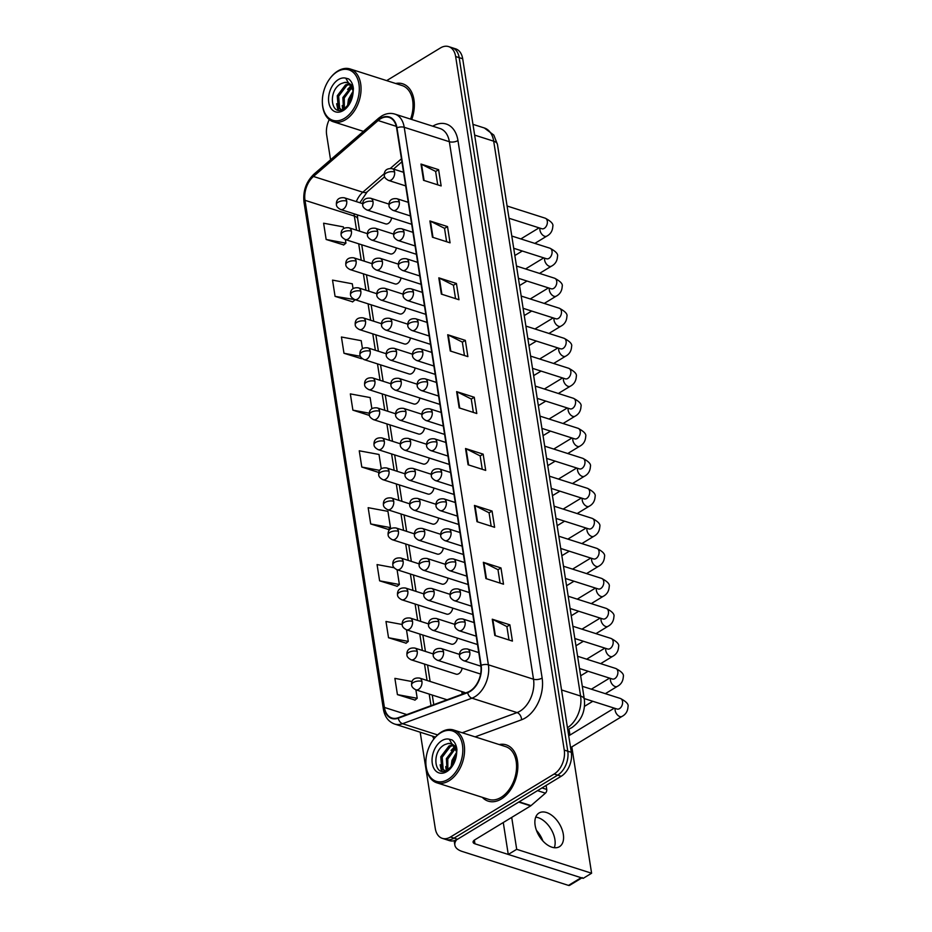 <?xml version="1.0" encoding="UTF-8"?>
<svg xmlns="http://www.w3.org/2000/svg" width="932" height="932" viewBox="0 0 932 932"><rect width="100%" height="100%" fill="white"/><g stroke="black" fill="none" stroke-linecap="round" stroke-linejoin="round"><path stroke-width="1.4" d="M367.348 233.641L349.069 227.804A6.151 4.066 -72.3 0 1 351.411 231.113A6.151 4.066 -72.3 0 1 348.044 239.093A6.151 4.066 -72.3 0 1 345.318 239.536L390.263 253.888A6.151 4.066 -72.3 0 0 392.978 253.446A6.151 4.066 -72.3 0 0 396.333 247.889M372.054 263.663L353.764 257.826A6.151 4.066 -72.3 0 1 356.106 261.135A6.151 4.066 -72.3 0 1 352.739 269.103A6.151 4.066 -72.3 0 1 350.024 269.558L394.958 283.911A6.151 4.066 -72.3 0 0 397.684 283.456A6.151 4.066 -72.3 0 0 401.028 277.911M376.749 293.685L358.471 287.848A6.151 4.066 -72.3 0 1 360.812 291.145A6.151 4.066 -72.3 0 1 357.445 299.125A6.151 4.066 -72.3 0 1 354.719 299.568L399.665 313.921A6.151 4.066 -72.3 0 0 402.379 313.478A6.151 4.066 -72.3 0 0 405.735 307.921M381.456 323.695L363.165 317.859A6.151 4.066 -72.3 0 1 365.507 321.167A6.151 4.066 -72.3 0 1 362.14 329.147A6.151 4.066 -72.3 0 1 359.426 329.59L404.36 343.943A6.151 4.066 -72.3 0 0 407.086 343.5A6.151 4.066 -72.3 0 0 410.43 337.943M386.151 353.717L367.872 347.881A6.151 4.066 -72.3 0 1 370.214 351.189A6.151 4.066 -72.3 0 1 366.847 359.17A6.151 4.066 -72.3 0 1 364.121 359.612L409.066 373.965A6.151 4.066 -72.3 0 0 411.781 373.511A6.151 4.066 -72.3 0 0 415.136 367.965M390.858 383.739L372.567 377.903A6.151 4.066 -72.3 0 1 374.909 381.2A6.151 4.066 -72.3 0 1 371.542 389.18A6.151 4.066 -72.3 0 1 368.827 389.623L413.761 403.975A6.151 4.066 -72.3 0 0 416.488 403.533A6.151 4.066 -72.3 0 0 419.831 397.987M395.552 413.761L377.274 407.913A6.151 4.066 -72.3 0 1 379.615 411.222A6.151 4.066 -72.3 0 1 376.248 419.202A6.151 4.066 -72.3 0 1 373.522 419.645L418.468 433.997A6.151 4.066 -72.3 0 0 421.182 433.555A6.151 4.066 -72.3 0 0 424.538 427.998M400.259 443.772L381.969 437.935A6.151 4.066 -72.3 0 1 384.31 441.244A6.151 4.066 -72.3 0 1 380.943 449.224A6.151 4.066 -72.3 0 1 378.229 449.667L423.163 464.02A6.151 4.066 -72.3 0 0 425.889 463.565A6.151 4.066 -72.3 0 0 429.233 458.02M404.954 473.794L386.675 467.957A6.151 4.066 -72.3 0 1 389.017 471.254A6.151 4.066 -72.3 0 1 385.65 479.234A6.151 4.066 -72.3 0 1 382.924 479.689L427.87 494.03A6.151 4.066 -72.3 0 0 430.584 493.587A6.151 4.066 -72.3 0 0 433.939 488.042M409.661 503.816L391.37 497.968A6.151 4.066 -72.3 0 1 393.712 501.276A6.151 4.066 -72.3 0 1 390.345 509.256A6.151 4.066 -72.3 0 1 387.63 509.699L432.565 524.052A6.151 4.066 -72.3 0 0 435.291 523.609A6.151 4.066 -72.3 0 0 438.634 518.052M414.356 533.826L396.077 527.99A6.151 4.066 -72.3 0 1 398.418 531.298A6.151 4.066 -72.3 0 1 395.052 539.279A6.151 4.066 -72.3 0 1 392.325 539.721L437.271 554.074A6.151 4.066 -72.3 0 0 439.986 553.62A6.151 4.066 -72.3 0 0 443.341 548.074M419.062 563.848L400.772 558.012A6.151 4.066 -72.3 0 1 403.113 561.309A6.151 4.066 -72.3 0 1 399.746 569.289A6.151 4.066 -72.3 0 1 397.032 569.743L441.966 584.084A6.151 4.066 -72.3 0 0 444.692 583.642A6.151 4.066 -72.3 0 0 448.036 578.096M423.757 593.87L405.478 588.022A6.151 4.066 -72.3 0 1 407.82 591.331A6.151 4.066 -72.3 0 1 404.453 599.311A6.151 4.066 -72.3 0 1 401.727 599.754L446.673 614.106A6.151 4.066 -72.3 0 0 449.387 613.664A6.151 4.066 -72.3 0 0 452.742 608.107M428.464 623.881L410.173 618.044A6.151 4.066 -72.3 0 1 412.515 621.353A6.151 4.066 -72.3 0 1 409.148 629.333A6.151 4.066 -72.3 0 1 406.434 629.776L451.368 644.129A6.151 4.066 -72.3 0 0 454.094 643.674A6.151 4.066 -72.3 0 0 457.437 638.129M433.159 653.903L414.88 648.066A6.151 4.066 -72.3 0 1 417.221 651.363A6.151 4.066 -72.3 0 1 413.855 659.343A6.151 4.066 -72.3 0 1 411.128 659.798L456.074 674.139A6.151 4.066 -72.3 0 0 458.789 673.696A6.151 4.066 -72.3 0 0 462.144 668.151M362.653 203.63L344.362 197.794A6.151 4.066 -72.3 0 1 346.704 201.091A6.151 4.066 -72.3 0 1 343.337 209.071A6.151 4.066 -72.3 0 1 340.623 209.514L385.557 223.866A6.151 4.066 -72.3 0 0 388.283 223.424A6.151 4.066 -72.3 0 0 391.626 217.867M465.499 692.989A6.151 4.066 -72.3 0 0 464.52 692.429A6.151 4.066 -72.3 0 0 461.794 692.884M482.322 797.326A29.544 19.502 -72.3 0 0 488.228 801.147A29.544 19.502 -72.3 0 0 501.288 799.015A29.544 19.502 -72.3 0 0 517.691 769.646A29.544 19.502 -72.3 0 0 506.204 744.854A29.544 19.502 -72.3 0 0 499.179 744.552A29.544 19.502 -72.3 0 1 506.204 744.854A29.544 19.502 -72.3 0 1 517.691 769.646A29.544 19.502 -72.3 0 1 501.288 799.015A29.544 19.502 -72.3 0 1 488.228 801.147A29.544 19.502 -72.3 0 1 482.322 797.326M380.419 118.853A19.7 13.001 107.7 0 1 389.122 117.432A19.7 13.001 107.7 0 1 396.624 127.999L480.796 665.518A19.7 13.001 107.7 0 1 467.631 692.208L398.232 717.733A19.7 13.001 107.7 0 1 391.906 718.001A19.7 13.001 107.7 0 1 384.415 707.435L304.997 200.31A19.7 13.001 107.7 0 1 313.467 176.463L378.112 120.543A19.7 13.001 107.7 0 1 380.419 118.853M380.349 118.422A20.189 13.328 -72.3 0 0 377.984 120.158L313.35 176.066A20.189 13.328 -72.3 0 0 304.659 200.508L384.077 707.644A20.189 13.328 -72.3 0 0 398.244 718.199L467.643 692.674A20.189 13.328 -72.3 0 0 481.133 665.308L396.962 127.801A20.189 13.328 -72.3 0 0 380.349 118.422M420.192 732.214L435.267 828.443A18.465 12.186 -72.3 0 0 442.292 838.357L449.341 840.606A18.465 12.186 -72.3 0 0 457.507 839.266L561.204 776.263L557.674 775.133A18.465 12.186 -72.3 0 0 567.774 751.204L459.173 57.633A18.465 12.186 -72.3 0 0 452.137 47.73A18.465 12.186 -72.3 0 1 459.173 57.633L567.774 751.204A18.465 12.186 -72.3 0 1 557.674 775.133L453.989 838.148L557.674 775.133L554.156 774.014A18.465 12.186 -72.3 0 0 564.256 750.074L455.643 56.514A18.465 12.186 -72.3 0 0 448.618 46.6A18.465 12.186 -72.3 0 0 440.452 47.94L386.663 80.618M445.822 839.476A18.465 12.186 -72.3 0 0 453.989 838.148A18.465 12.186 -72.3 0 1 445.822 839.476M494.81 635.461L512.425 641.088L509.886 624.836L492.259 619.209L494.81 635.461M508.988 639.993L506.892 626.572L492.818 619.431A4.928 2.237 171.1 0 0 492.259 619.209M506.903 626.642L509.886 624.836M485.898 578.562L503.513 584.201L500.973 567.938L483.347 562.311L485.898 578.562M500.076 583.094L497.979 569.673L483.906 562.544A4.928 2.237 171.1 0 0 483.347 562.311M497.991 569.755L500.973 567.938M476.986 521.675L494.612 527.302L492.061 511.051L474.446 505.424L476.986 521.675M491.176 526.207L489.067 512.786L475.005 505.645A4.928 2.237 171.1 0 0 474.446 505.424M489.079 512.856L492.061 511.051M468.074 464.777L485.7 470.404L483.149 454.152L465.534 448.525L468.074 464.777M482.263 469.309L480.155 455.888L466.093 448.746A4.928 2.237 171.1 0 0 465.534 448.525M480.166 455.969L483.149 454.152M423.536 180.307L441.151 185.934L438.611 169.682L420.984 164.055L423.536 180.307M437.714 184.839L435.617 171.418L421.544 164.277A4.928 2.237 171.1 0 0 420.984 164.055M435.628 171.5L438.611 169.682M432.436 237.206L450.063 242.833L447.511 226.581L429.897 220.954L432.436 237.206M446.626 241.738L444.517 228.317L430.456 221.175A4.928 2.237 171.1 0 0 429.897 220.954M444.529 228.387L447.511 226.581M441.349 294.104L458.975 299.731L456.424 283.468L438.809 277.841L441.349 294.104M455.538 298.624L453.43 285.204L439.368 278.074A4.928 2.237 171.1 0 0 438.809 277.841M453.441 285.285L456.424 283.468M450.261 350.991L467.876 356.618L465.336 340.366L447.71 334.739L450.261 350.991M464.439 355.523L462.342 342.102L448.269 334.961A4.928 2.237 171.1 0 0 447.71 334.739M462.354 342.172L465.336 340.366M459.173 407.89L476.788 413.517L474.248 397.253L456.622 391.626L459.173 407.89M473.351 412.41L471.254 399.001L457.181 391.859A4.928 2.237 171.1 0 0 456.622 391.626M471.266 399.071L474.248 397.253M411.734 119.482A29.544 19.502 -72.3 0 0 402.682 83.798A29.544 19.502 -72.3 0 0 395.657 83.496A29.544 19.502 -72.3 0 1 402.682 83.798A29.544 19.502 -72.3 0 1 411.734 119.482M329.276 119.576A18.465 12.186 -72.3 0 0 326.654 134.884L330.557 159.791M442.292 838.357A18.465 12.186 -72.3 0 0 450.459 837.018L554.156 774.014M394.12 567.739L377.064 564.582L379.615 580.834L397.207 586.286M402.17 624.475L385.976 621.481L388.528 637.733L406.119 643.185M412.037 681.548L394.888 678.368L397.428 694.62L415.031 700.072M371.868 408.74L370.12 397.568L350.339 393.898L352.89 410.15L369.468 415.451M362.466 348.708L361.208 340.669L341.427 337.011L343.978 353.263L361.569 358.715M353.065 288.664L352.296 283.782L332.526 280.113L335.066 296.364L352.669 301.817M343.663 228.631L343.384 226.884L323.614 223.214L326.153 239.477L343.757 244.93M370.703 523.947L390.485 527.617L387.933 511.353L368.163 507.684L370.703 523.947L388.306 529.399M381.27 468.773L379.021 454.467L359.251 450.797L361.791 467.048L378.788 472.477M361.791 467.048L379.697 470.369M352.89 410.15L369.27 413.191M343.978 353.263L360.404 356.304M335.066 296.364L354.777 299.591M354.847 300.034L352.517 301.945M326.153 239.477L345.935 243.147L345.376 239.547M345.935 243.147L343.605 245.046M390.485 527.617L388.155 529.516M379.615 580.834L399.385 584.504L397.079 569.755M399.385 584.504L397.067 586.403M388.528 637.733L408.298 641.402L406.48 629.787M408.298 641.402L405.968 643.301M397.428 694.62L417.21 698.289L415.882 689.831M417.21 698.289L414.88 700.2M561.204 776.263A18.465 12.186 -72.3 0 0 571.304 752.322L462.691 58.763A18.465 12.186 -72.3 0 0 455.666 48.848L448.618 46.6M536.448 830.377A19.7 11.79 -121.3 0 1 542.878 840.955M554.889 839.476A19.7 11.79 58.7 0 0 535.725 817.131A19.7 11.79 58.7 0 1 554.889 839.476A19.7 11.79 58.7 0 1 554.307 847.712A19.7 11.79 58.7 0 0 554.889 839.476M542.005 787.924L546.735 789.439L546.117 785.431M456.598 839.779A24.628 11.184 171.1 0 0 454.851 845.056A24.628 11.184 171.1 0 0 462.319 851.499L568.497 885.4L581.137 877.711L474.959 843.809A6.151 2.796 -8.9 0 1 473.095 842.202A6.151 2.796 -8.9 0 1 474.772 839.848L530.646 805.889L518.716 802.079M581.824 877.932L569.673 885.318A3.076 1.841 -121.3 0 1 568.497 885.4M581.137 877.711A3.076 1.841 58.7 0 0 582.314 877.641M546.735 789.439A3.076 2.027 107.7 0 1 545.418 793.167L531.007 805.632A3.076 2.027 107.7 0 1 530.646 805.889M410.569 119.11A27.704 18.279 -72.3 0 0 402.123 85.558L350.141 68.956A27.704 18.279 -72.3 0 0 337.897 70.972A27.704 18.279 -72.3 0 0 330.429 77.857L330.056 78.358A26.469 17.475 -72.3 0 0 322.356 102.45A26.469 17.475 -72.3 0 0 344.479 118.364A26.469 17.475 -72.3 0 0 358.948 84.055A26.469 17.475 -72.3 0 0 337.174 71.764A26.469 17.475 -72.3 0 0 330.056 78.358M322.356 102.45L322.379 103.068A27.704 18.279 -72.3 0 0 333.283 121.743A27.704 18.279 -72.3 0 0 345.527 119.739A27.704 18.279 -72.3 0 0 360.905 92.21A27.704 18.279 -72.3 0 0 350.141 68.956M349.442 83.729L347.706 82.657A13.922 9.18 -72.3 0 0 344.502 82.494L341.298 83.565C327.33 90.462 331.093 117.013 343.349 109.067C348.405 105.852 351.644 100.481 353.042 92.944L353.403 88.715C352.913 84.183 351.294 80.898 348.545 78.882L345.737 78.16L352.797 90.299M347.624 105.409L348.452 99.34L352.983 91.371M349.116 103.37L349.85 99.782L352.937 93.549M343.489 108.986L342.86 97.545L351.481 86.501M344.362 108.438L344.257 97.988L351.935 87.468M341.496 109.859L338.246 107.716L337.256 95.763L345.481 84.917L349.465 83.752M341.566 109.836L339.644 108.159L338.654 96.206L346.879 85.371L349.978 84.299M344.502 82.494L347.834 82.703M348.498 82.925L351.434 84.987L353.321 87.969M337.943 110.046L336.638 103.732M342.708 109.394L342.23 105.526M347.578 89.39L351.049 85.756M338.596 110.151L337.57 106.632M343.291 109.091L343.174 108.427M425.877 763.494A26.469 17.475 -72.3 0 0 447.989 779.42A26.469 17.475 -72.3 0 0 462.47 745.111A26.469 17.475 -72.3 0 0 440.696 732.82A26.469 17.475 -72.3 0 0 433.566 739.402A26.469 17.475 -72.3 0 0 425.877 763.494L425.901 764.124A27.704 18.279 -72.3 0 0 436.805 782.798L488.787 799.388A27.704 18.279 -72.3 0 0 501.032 797.384A27.704 18.279 -72.3 0 0 516.41 769.855A27.704 18.279 -72.3 0 0 505.645 746.614L453.651 730.012A27.704 18.279 -72.3 0 0 441.407 732.016A27.704 18.279 -72.3 0 0 433.951 738.913A30.779 20.318 107.7 0 1 432.553 736.152M436.805 782.798A27.704 18.279 -72.3 0 0 449.049 780.783A27.704 18.279 -72.3 0 0 464.427 753.254A27.704 18.279 -72.3 0 0 453.651 730.012M445.018 770.915L441.768 768.76L440.778 756.807L449.003 745.973L452.975 744.808L451.228 743.713A13.922 9.18 -72.3 0 0 448.024 743.538L444.809 744.621C430.84 751.518 434.615 778.069 446.871 770.123C451.927 766.908 455.154 761.537 456.563 754L456.925 749.771C456.435 745.227 454.816 741.954 452.067 739.926L449.259 739.216L456.319 751.355M451.146 766.453L451.973 760.384L456.505 752.427M452.637 764.415L453.371 760.838L456.447 754.605M447.01 770.042L446.37 758.601L454.991 747.557M447.884 769.494L447.768 759.044L455.445 748.513M445.088 770.892L443.166 769.215L442.176 757.262L450.401 746.416L453.488 745.344M448.024 743.538L451.356 743.759M452.008 743.981L454.956 746.043L456.843 749.025M441.465 771.102L440.149 764.788M446.23 770.438L445.741 766.582M451.088 750.446L454.571 746.812M442.118 771.207L441.092 767.688M446.812 770.147L446.684 769.483M563.324 834.361A19.7 11.79 58.7 0 0 553.387 816.607A19.7 11.79 58.7 0 0 538.999 813.019A19.7 11.79 58.7 0 0 535.131 825.356A19.7 11.79 58.7 0 0 545.069 843.111A19.7 11.79 58.7 0 0 559.456 846.687A19.7 11.79 58.7 0 0 563.324 834.361M511.703 817.399L516.701 849.32L591.599 873.237L571.817 746.916M569.965 735.068L569.021 729.08M503.268 822.525L508.266 854.446L583.164 878.363L591.599 873.237M516.701 849.32L508.266 854.446M432.763 126.193A30.779 20.318 107.7 0 1 457.962 140.557L542.133 678.065A6.151 2.796 -8.9 0 1 533.512 679.218L449.341 141.711A24.628 16.252 -72.3 0 0 439.962 128.5L394.853 114.088A24.628 16.252 107.7 0 1 404.22 127.3A6.151 2.796 171.1 0 0 396.962 127.801M542.133 678.065A30.779 20.318 107.7 0 1 525.298 717.966A30.779 20.318 107.7 0 1 521.571 719.772L475.122 736.863M467.643 692.674A6.151 4.112 69.8 0 0 471.942 698.184L517.062 712.584A24.628 16.252 -72.3 0 0 520.044 711.139A24.628 16.252 -72.3 0 0 533.512 679.218L488.391 664.819A24.628 16.252 107.7 0 1 471.942 698.184L402.542 723.71A24.628 16.252 107.7 0 1 394.644 724.048L435.454 737.084M394.853 114.088C390.438 112.76 386.023 113.413 381.619 116.034L378.625 118.213A6.151 3.146 49.1 0 0 377.984 120.158M378.625 118.213L313.991 174.133C306.162 181.693 302.83 191.025 303.995 202.093A6.151 2.796 -8.9 0 1 304.659 200.508M384.077 707.644A6.151 2.796 171.1 0 0 383.402 709.229C384.741 716.859 388.493 721.799 394.644 724.048M398.244 718.199A6.151 4.112 69.8 0 0 402.542 723.71L437.597 734.905M313.991 174.133A6.151 3.146 49.1 0 0 313.35 176.066M481.133 665.308A6.151 2.796 -8.9 0 1 488.391 664.819L404.22 127.3L449.341 141.711A6.151 2.796 -8.9 0 0 457.962 140.557M564.256 750.074L571.304 752.322M455.643 56.514L462.691 58.763M450.459 837.018L457.507 839.266M462.249 732.75L517.062 712.584A6.151 4.112 -110.2 0 1 521.571 719.772M384.415 707.435L406.806 714.588M378.112 120.543L396.286 126.344M313.467 176.463L362.816 192.213A19.7 13.001 -72.3 0 0 356.292 201.603M401.447 158.801L390.345 168.401M384.287 173.643L362.816 192.213A11.079 5.662 -130.9 0 0 367.243 191.794L359.868 202.733M354.113 213.824A19.7 13.001 -72.3 0 0 354.346 216.061L356.56 230.204M304.997 200.31L354.346 216.061A11.079 5.033 -8.9 0 1 357.702 218.962L359.612 231.183M358.692 243.8L361.255 260.214M363.387 273.822L365.961 290.236M368.093 303.844L370.656 320.258M372.788 333.854L375.363 350.269M377.495 363.876L380.058 380.291M382.19 393.898L384.765 410.313M386.897 423.92L389.46 440.323M391.591 453.931L394.166 470.345M396.298 483.953L398.861 500.368M400.993 513.975L403.568 530.378M405.7 543.985L408.263 560.4M410.395 574.007L412.969 590.422M415.101 604.029L417.664 620.432M419.796 634.04L422.371 650.454M424.503 664.062L427.066 680.477M429.198 694.084L431.015 705.675M459.721 408.065L457.181 391.859M450.808 351.166L448.269 334.961M441.896 294.279L439.368 278.074M432.996 237.38L430.456 221.175M424.083 180.482L421.544 164.277M468.633 464.952L466.093 448.746M477.534 521.85L475.005 505.645M486.446 578.749L483.906 562.544M495.358 635.636L492.818 619.431M567.46 727.752A24.628 16.252 -72.3 0 0 580.589 696.041L493.704 141.198A24.628 16.252 -72.3 0 0 484.337 127.975L493.809 135.093L497.443 144.413L584.329 699.256A12.314 5.592 -8.9 0 0 580.589 696.041L561.542 689.96M474.644 135.105L493.704 141.198A12.314 5.592 -8.9 0 1 497.443 144.413M394.597 172.001A6.151 4.066 -72.3 0 0 392.255 168.692C383.879 167.748 384.159 174.202 384.299 175.507A6.151 2.796 -8.9 0 1 385.976 173.154A6.151 2.796 171.1 0 1 394.597 172.001A6.151 4.066 -72.3 0 1 391.23 179.981A6.151 4.066 -72.3 0 1 388.504 180.424C385.662 178.897 384.264 177.266 384.299 175.507M534.84 243.392L546.781 236.134A5.545 3.32 -121.3 0 1 542.739 235.12A5.545 3.32 -121.3 0 1 539.943 230.134A5.545 3.32 -121.3 0 1 539.896 229.831A5.545 3.32 -121.3 0 1 540.001 228.154M542.342 228.841L541.841 228.736A5.545 3.658 -72.3 0 0 544.288 228.34A5.545 3.658 -72.3 0 0 547.352 221.466A5.545 3.658 -72.3 0 0 545.208 218.181C551.068 221.268 553.608 224.006 552.804 226.383C552.571 230.915 550.567 234.153 546.781 236.134M372.998 201.557A6.151 4.066 -72.3 0 0 370.656 198.248C362.292 197.304 362.571 203.759 362.699 205.063A6.151 2.796 -8.9 0 1 364.377 202.71A6.151 2.796 171.1 0 1 372.998 201.557A6.151 4.066 -72.3 0 1 369.631 209.537A6.151 4.066 -72.3 0 1 366.917 209.98C364.074 208.453 362.665 206.822 362.699 205.063M346.704 201.091A6.151 2.796 171.1 0 0 338.083 202.244A6.151 2.796 -8.9 0 0 336.417 204.609C336.277 203.293 335.998 196.85 344.362 197.794M399.292 202.011A6.151 4.066 -72.3 0 0 396.95 198.714C388.586 197.77 388.865 204.213 388.993 205.529A6.151 2.796 -8.9 0 1 390.671 203.176A6.151 2.796 171.1 0 1 399.292 202.011A6.151 4.066 -72.3 0 1 395.925 209.991A6.151 4.066 -72.3 0 1 393.211 210.446C390.368 208.919 388.959 207.277 388.993 205.529M539.535 273.402L551.476 266.156A5.545 3.32 -121.3 0 1 547.433 265.142A5.545 3.32 -121.3 0 1 544.638 260.144A5.545 3.32 -121.3 0 1 544.603 259.842A5.545 3.32 -121.3 0 1 544.696 258.176M547.049 258.863L546.536 258.758A5.545 3.658 -72.3 0 0 548.983 258.362A5.545 3.658 -72.3 0 0 552.059 251.489A5.545 3.658 -72.3 0 0 549.903 248.203C555.775 251.29 558.303 254.017 557.499 256.405C557.266 260.925 555.262 264.175 551.476 266.156M403.999 232.033A6.151 4.066 -72.3 0 0 401.657 228.736C393.281 227.792 393.56 234.235 393.7 235.551A6.151 2.796 -8.9 0 1 395.378 233.186A6.151 2.796 171.1 0 1 403.999 232.033A6.151 4.066 -72.3 0 1 400.632 240.013A6.151 4.066 -72.3 0 1 397.906 240.456C395.063 238.941 393.665 237.299 393.7 235.551M544.241 303.424L556.183 296.166A5.545 3.32 -121.3 0 1 552.14 295.164A5.545 3.32 -121.3 0 1 549.344 290.167A5.545 3.32 -121.3 0 1 549.298 289.864A5.545 3.32 -121.3 0 1 549.402 288.186M551.744 288.885L551.243 288.78A5.545 3.658 -72.3 0 0 553.69 288.372A5.545 3.658 -72.3 0 0 556.754 281.499A5.545 3.658 -72.3 0 0 554.61 278.225C560.47 281.301 563.01 284.039 562.194 286.427C561.973 290.947 559.969 294.197 556.183 296.166M408.694 262.055A6.151 4.066 -72.3 0 0 406.352 258.747C397.987 257.803 398.267 264.257 398.395 265.562A6.151 2.796 -8.9 0 1 400.073 263.208A6.151 2.796 171.1 0 1 408.694 262.055A6.151 4.066 -72.3 0 1 405.327 270.035A6.151 4.066 -72.3 0 1 402.612 270.478C399.77 268.952 398.36 267.321 398.395 265.562M548.936 333.446L560.878 326.188A5.545 3.32 -121.3 0 1 556.835 325.175A5.545 3.32 -121.3 0 1 554.039 320.189A5.545 3.32 -121.3 0 1 554.004 319.886A5.545 3.32 -121.3 0 1 554.097 318.208M556.451 318.895L555.938 318.791A5.545 3.658 -72.3 0 0 558.385 318.395A5.545 3.658 -72.3 0 0 561.46 311.521A5.545 3.658 -72.3 0 0 559.305 308.236C565.176 311.323 567.705 314.061 566.901 316.437C566.668 320.969 564.664 324.208 560.878 326.188M413.4 292.065A6.151 4.066 -72.3 0 0 411.059 288.769C402.682 287.825 402.962 294.267 403.102 295.584A6.151 2.796 -8.9 0 1 404.779 293.231A6.151 2.796 171.1 0 1 413.4 292.065A6.151 4.066 -72.3 0 1 410.033 300.046A6.151 4.066 -72.3 0 1 407.307 300.5C404.465 298.974 403.067 297.343 403.102 295.584M553.643 363.457L565.584 356.21A5.545 3.32 -121.3 0 1 561.542 355.197A5.545 3.32 -121.3 0 1 558.746 350.199A5.545 3.32 -121.3 0 1 558.699 349.896A5.545 3.32 -121.3 0 1 558.804 348.23M561.146 348.918L560.645 348.813A5.545 3.658 -72.3 0 0 563.091 348.417A5.545 3.658 -72.3 0 0 566.155 341.543A5.545 3.658 -72.3 0 0 564.011 338.258C569.871 341.345 572.411 344.071 571.596 346.459C571.374 350.98 569.37 354.23 565.584 356.21M377.705 231.579A6.151 4.066 -72.3 0 0 375.363 228.27C366.998 227.326 367.278 233.769 367.406 235.085A6.151 2.796 -8.9 0 1 369.084 232.732A6.151 2.796 171.1 0 1 377.705 231.579A6.151 4.066 -72.3 0 1 374.338 239.547A6.151 4.066 -72.3 0 1 371.612 240.002C368.769 238.475 367.371 236.845 367.406 235.085M382.4 261.589A6.151 4.066 -72.3 0 0 380.058 258.292C371.693 257.349 371.973 263.791 372.101 265.107A6.151 2.796 -8.9 0 1 373.779 262.742A6.151 2.796 171.1 0 1 382.4 261.589A6.151 4.066 -72.3 0 1 379.033 269.569A6.151 4.066 -72.3 0 1 376.318 270.012C373.476 268.498 372.066 266.855 372.101 265.107M387.106 291.611A6.151 4.066 -72.3 0 0 384.765 288.303C376.4 287.359 376.679 293.813 376.808 295.118A6.151 2.796 -8.9 0 1 378.485 292.764A6.151 2.796 171.1 0 1 387.106 291.611A6.151 4.066 -72.3 0 1 383.739 299.591A6.151 4.066 -72.3 0 1 381.013 300.034C378.171 298.508 376.773 296.877 376.808 295.118M351.411 231.113A6.151 2.796 171.1 0 0 342.79 232.266A6.151 2.796 -8.9 0 0 341.112 234.619C340.984 233.315 340.704 226.86 349.069 227.804M356.106 261.135A6.151 2.796 171.1 0 0 347.485 262.288A6.151 2.796 -8.9 0 0 345.819 264.641C345.679 263.325 345.399 256.882 353.764 257.826M360.812 291.145A6.151 2.796 171.1 0 0 352.191 292.298A6.151 2.796 -8.9 0 0 350.514 294.663C350.385 293.347 350.106 286.905 358.471 287.848M365.507 321.167A6.151 2.796 171.1 0 0 356.886 322.321A6.151 2.796 -8.9 0 0 355.22 324.674C355.08 323.369 354.801 316.915 363.165 317.859M370.214 351.189A6.151 2.796 171.1 0 0 361.593 352.343A6.151 2.796 -8.9 0 0 359.915 354.696C359.787 353.379 359.507 346.937 367.872 347.881M374.909 381.2A6.151 2.796 171.1 0 0 366.288 382.353A6.151 2.796 -8.9 0 0 364.622 384.718C364.482 383.402 364.202 376.959 372.567 377.903M379.615 411.222A6.151 2.796 171.1 0 0 370.994 412.375A6.151 2.796 -8.9 0 0 369.317 414.74C369.188 413.424 368.909 406.981 377.274 407.913M384.31 441.244A6.151 2.796 171.1 0 0 375.689 442.397A6.151 2.796 -8.9 0 0 374.023 444.75C373.883 443.434 373.604 436.992 381.969 437.935M389.017 471.254A6.151 2.796 171.1 0 0 380.396 472.408A6.151 2.796 -8.9 0 0 378.718 474.772C378.59 473.456 378.31 467.014 386.675 467.957M393.712 501.276A6.151 2.796 171.1 0 0 385.091 502.43A6.151 2.796 -8.9 0 0 383.425 504.795C383.285 503.478 383.005 497.036 391.37 497.968M398.418 531.298A6.151 2.796 171.1 0 0 389.797 532.452A6.151 2.796 -8.9 0 0 388.12 534.805C387.992 533.488 387.712 527.046 396.077 527.99M403.113 561.309A6.151 2.796 171.1 0 0 394.492 562.462A6.151 2.796 -8.9 0 0 392.826 564.827C392.687 563.51 392.407 557.068 400.772 558.012M407.82 591.331A6.151 2.796 171.1 0 0 399.199 592.484A6.151 2.796 -8.9 0 0 397.521 594.849C397.393 593.533 397.114 587.09 405.478 588.022M412.515 621.353A6.151 2.796 171.1 0 0 403.894 622.506A6.151 2.796 -8.9 0 0 402.228 624.859C402.088 623.555 401.808 617.101 410.173 618.044M417.221 651.363A6.151 2.796 171.1 0 0 408.6 652.517A6.151 2.796 -8.9 0 0 406.923 654.881C406.795 653.565 406.515 647.123 414.88 648.066M421.916 681.385A6.151 4.066 -72.3 0 0 419.575 678.077C411.21 677.145 411.49 683.587 411.629 684.904A6.151 2.796 -8.9 0 1 413.295 682.539A6.151 2.796 171.1 0 1 421.916 681.385A6.151 4.066 -72.3 0 1 418.55 689.365A6.151 4.066 -72.3 0 1 415.835 689.808C412.993 688.294 411.583 686.651 411.629 684.904M474.959 843.809L474.376 840.105M519.124 801.835L531.007 805.632M545.418 793.167L537.531 790.651M345.737 78.16A17.615 11.627 -72.3 0 0 338.398 79.57A17.615 11.627 -72.3 0 0 328.775 102.392A17.615 11.627 -72.3 0 0 343.256 110.57A17.615 11.627 -72.3 0 0 353.042 92.944M353.181 92.035A13.922 9.18 -72.3 0 0 348.661 83.053M449.259 739.216A17.615 11.627 -72.3 0 0 441.919 740.625A17.615 11.627 -72.3 0 0 432.285 763.448A17.615 11.627 -72.3 0 0 446.778 771.626A17.615 11.627 -72.3 0 0 456.563 754M456.703 753.091A13.922 9.18 -72.3 0 0 452.183 744.109M418.095 322.088A6.151 4.066 -72.3 0 0 415.754 318.791C407.389 317.847 407.668 324.289 407.797 325.606A6.151 2.796 -8.9 0 1 409.474 323.241A6.151 2.796 171.1 0 1 418.095 322.088A6.151 4.066 -72.3 0 1 414.728 330.068A6.151 4.066 -72.3 0 1 412.014 330.51C409.171 328.996 407.762 327.353 407.797 325.606M558.338 393.479L570.279 386.221A5.545 3.32 -121.3 0 1 566.237 385.219A5.545 3.32 -121.3 0 1 563.441 380.221A5.545 3.32 -121.3 0 1 563.406 379.918A5.545 3.32 -121.3 0 1 563.499 378.241M565.852 378.94L565.34 378.835A5.545 3.658 -72.3 0 0 567.786 378.427A5.545 3.658 -72.3 0 0 570.862 371.553A5.545 3.658 -72.3 0 0 568.706 368.28C574.578 371.355 577.106 374.093 576.302 376.481C576.069 381.002 574.065 384.252 570.279 386.221M422.802 352.11A6.151 4.066 -72.3 0 0 420.46 348.801C412.084 347.857 412.363 354.311 412.503 355.616A6.151 2.796 -8.9 0 1 414.181 353.263A6.151 2.796 171.1 0 1 422.802 352.11A6.151 4.066 -72.3 0 1 419.435 360.09A6.151 4.066 -72.3 0 1 416.709 360.533C413.866 359.006 412.468 357.375 412.503 355.616M563.045 423.501L574.986 416.243A5.545 3.32 -121.3 0 1 570.943 415.229A5.545 3.32 -121.3 0 1 568.147 410.243A5.545 3.32 -121.3 0 1 568.101 409.94A5.545 3.32 -121.3 0 1 568.205 408.263M570.547 408.95L570.046 408.845A5.545 3.658 -72.3 0 0 572.493 408.449A5.545 3.658 -72.3 0 0 575.557 401.575A5.545 3.658 -72.3 0 0 573.413 398.29C579.273 401.377 581.813 404.115 580.997 406.492C580.776 411.024 578.772 414.274 574.986 416.243M427.497 382.132A6.151 4.066 -72.3 0 0 425.155 378.823C416.79 377.879 417.07 384.322 417.198 385.638A6.151 2.796 -8.9 0 1 418.876 383.285A6.151 2.796 171.1 0 1 427.497 382.132A6.151 4.066 -72.3 0 1 424.13 390.1A6.151 4.066 -72.3 0 1 421.415 390.555C418.573 389.028 417.163 387.397 417.198 385.638M567.739 453.523L579.681 446.265A5.545 3.32 -121.3 0 1 575.638 445.251A5.545 3.32 -121.3 0 1 572.842 440.253A5.545 3.32 -121.3 0 1 572.807 439.951A5.545 3.32 -121.3 0 1 572.9 438.285M575.254 438.972L574.741 438.867A5.545 3.658 -72.3 0 0 577.188 438.471A5.545 3.658 -72.3 0 0 580.263 431.598A5.545 3.658 -72.3 0 0 578.108 428.312C583.98 431.4 586.508 434.137 585.704 436.514C585.471 441.034 583.467 444.284 579.681 446.265M391.801 321.633A6.151 4.066 -72.3 0 0 389.46 318.325C381.095 317.381 381.374 323.823 381.503 325.14A6.151 2.796 -8.9 0 1 383.18 322.787A6.151 2.796 171.1 0 1 391.801 321.633A6.151 4.066 -72.3 0 1 388.434 329.602A6.151 4.066 -72.3 0 1 385.72 330.056C382.877 328.53 381.468 326.899 381.503 325.14M396.508 351.644A6.151 4.066 -72.3 0 0 394.166 348.347C385.801 347.403 386.081 353.845 386.209 355.162A6.151 2.796 -8.9 0 1 387.887 352.797A6.151 2.796 171.1 0 1 396.508 351.644A6.151 4.066 -72.3 0 1 393.141 359.624A6.151 4.066 -72.3 0 1 390.415 360.067C387.572 358.552 386.174 356.909 386.209 355.162M401.203 381.666A6.151 4.066 -72.3 0 0 398.861 378.357C390.496 377.413 390.776 383.868 390.904 385.172A6.151 2.796 -8.9 0 1 392.582 382.819A6.151 2.796 171.1 0 1 401.203 381.666A6.151 4.066 -72.3 0 1 397.836 389.646A6.151 4.066 -72.3 0 1 395.121 390.089C392.279 388.562 390.869 386.931 390.904 385.172M432.203 412.142A6.151 4.066 -72.3 0 0 429.862 408.845C421.485 407.901 421.765 414.344 421.905 415.66A6.151 2.796 -8.9 0 1 423.582 413.295A6.151 2.796 171.1 0 1 432.203 412.142A6.151 4.066 -72.3 0 1 428.837 420.122A6.151 4.066 -72.3 0 1 426.11 420.565C423.268 419.05 421.87 417.408 421.905 415.66M572.446 483.533L584.387 476.275A5.545 3.32 -121.3 0 1 580.345 475.273A5.545 3.32 -121.3 0 1 577.549 470.276A5.545 3.32 -121.3 0 1 577.502 469.973A5.545 3.32 -121.3 0 1 577.607 468.295M579.949 468.994L579.448 468.889A5.545 3.658 -72.3 0 0 581.894 468.481A5.545 3.658 -72.3 0 0 584.958 461.608A5.545 3.658 -72.3 0 0 582.815 458.334C588.675 461.41 591.214 464.148 590.399 466.536C590.177 471.056 588.174 474.306 584.387 476.275M436.898 442.164A6.151 4.066 -72.3 0 0 434.557 438.856C426.192 437.912 426.472 444.366 426.6 445.671A6.151 2.796 -8.9 0 1 428.277 443.317A6.151 2.796 171.1 0 1 436.898 442.164A6.151 4.066 -72.3 0 1 433.531 450.144A6.151 4.066 -72.3 0 1 430.817 450.587C427.974 449.061 426.565 447.43 426.6 445.671M577.141 513.555L589.082 506.297A5.545 3.32 -121.3 0 1 585.04 505.284A5.545 3.32 -121.3 0 1 582.244 500.298A5.545 3.32 -121.3 0 1 582.209 499.995A5.545 3.32 -121.3 0 1 582.302 498.317M584.655 499.004L584.143 498.9A5.545 3.658 -72.3 0 0 586.589 498.503A5.545 3.658 -72.3 0 0 589.665 491.63A5.545 3.658 -72.3 0 0 587.51 488.345C593.381 491.432 595.909 494.17 595.105 496.558C594.872 501.078 592.869 504.328 589.082 506.297M441.605 472.186A6.151 4.066 -72.3 0 0 439.263 468.878C430.887 467.934 431.167 474.376 431.306 475.693A6.151 2.796 -8.9 0 1 432.984 473.34A6.151 2.796 171.1 0 1 441.605 472.186A6.151 4.066 -72.3 0 1 438.238 480.155A6.151 4.066 -72.3 0 1 435.512 480.609C432.669 479.083 431.271 477.452 431.306 475.693M581.848 543.577L593.789 536.319A5.545 3.32 -121.3 0 1 589.746 535.306A5.545 3.32 -121.3 0 1 586.95 530.32A5.545 3.32 -121.3 0 1 586.904 530.005A5.545 3.32 -121.3 0 1 587.009 528.339M589.35 529.027L588.849 528.922A5.545 3.658 -72.3 0 0 591.296 528.526A5.545 3.658 -72.3 0 0 594.36 521.652A5.545 3.658 -72.3 0 0 592.216 518.367C598.076 521.454 600.616 524.192 599.8 526.568C599.579 531.089 597.575 534.339 593.789 536.319M446.3 502.197A6.151 4.066 -72.3 0 0 443.958 498.9C435.594 497.956 435.873 504.398 436.001 505.715A6.151 2.796 -8.9 0 1 437.679 503.35A6.151 2.796 171.1 0 1 446.3 502.197A6.151 4.066 -72.3 0 1 442.933 510.177A6.151 4.066 -72.3 0 1 440.219 510.62C437.376 509.105 435.966 507.462 436.001 505.715M586.543 573.588L598.484 566.33A5.545 3.32 -121.3 0 1 594.441 565.328A5.545 3.32 -121.3 0 1 591.645 560.33A5.545 3.32 -121.3 0 1 591.61 560.027A5.545 3.32 -121.3 0 1 591.703 558.35M594.057 559.049L593.544 558.944A5.545 3.658 -72.3 0 0 595.991 558.536A5.545 3.658 -72.3 0 0 599.066 551.662A5.545 3.658 -72.3 0 0 596.911 548.389C602.783 551.464 605.311 554.202 604.507 556.59C604.274 561.111 602.27 564.361 598.484 566.33M451.006 532.219A6.151 4.066 -72.3 0 0 448.665 528.91C440.288 527.966 440.568 534.42 440.708 535.725A6.151 2.796 -8.9 0 1 442.385 533.372A6.151 2.796 171.1 0 1 451.006 532.219A6.151 4.066 -72.3 0 1 447.64 540.199A6.151 4.066 -72.3 0 1 444.913 540.642C442.071 539.115 440.673 537.484 440.708 535.725M591.249 603.61L603.19 596.352A5.545 3.32 -121.3 0 1 599.148 595.338A5.545 3.32 -121.3 0 1 596.352 590.352A5.545 3.32 -121.3 0 1 596.305 590.049A5.545 3.32 -121.3 0 1 596.41 588.372M598.752 589.059L598.251 588.954A5.545 3.658 -72.3 0 0 600.697 588.558A5.545 3.658 -72.3 0 0 603.761 581.685A5.545 3.658 -72.3 0 0 601.618 578.399C607.478 581.486 610.017 584.224 609.202 586.612C608.98 591.133 606.977 594.383 603.19 596.352M405.909 411.688A6.151 4.066 -72.3 0 0 403.568 408.379C395.203 407.435 395.483 413.878 395.611 415.194A6.151 2.796 -8.9 0 1 397.288 412.841A6.151 2.796 171.1 0 1 405.909 411.688A6.151 4.066 -72.3 0 1 402.542 419.668A6.151 4.066 -72.3 0 1 399.816 420.111C396.974 418.585 395.576 416.953 395.611 415.194M410.604 441.698A6.151 4.066 -72.3 0 0 408.263 438.401C399.898 437.458 400.178 443.9 400.306 445.216A6.151 2.796 -8.9 0 1 401.983 442.851A6.151 2.796 171.1 0 1 410.604 441.698A6.151 4.066 -72.3 0 1 407.237 449.678A6.151 4.066 -72.3 0 1 404.523 450.121C401.68 448.607 400.271 446.964 400.306 445.216M415.311 471.72A6.151 4.066 -72.3 0 0 412.969 468.412C404.605 467.468 404.884 473.922 405.012 475.238A6.151 2.796 -8.9 0 1 406.69 472.873A6.151 2.796 171.1 0 1 415.311 471.72A6.151 4.066 -72.3 0 1 411.944 479.7A6.151 4.066 -72.3 0 1 409.218 480.143C406.375 478.617 404.977 476.986 405.012 475.238M420.006 501.742A6.151 4.066 -72.3 0 0 417.664 498.434C409.299 497.49 409.579 503.932 409.707 505.249A6.151 2.796 -8.9 0 1 411.385 502.896A6.151 2.796 171.1 0 1 420.006 501.742A6.151 4.066 -72.3 0 1 416.639 509.722A6.151 4.066 -72.3 0 1 413.925 510.165C411.082 508.639 409.672 507.008 409.707 505.249M424.712 531.753A6.151 4.066 -72.3 0 0 422.371 528.456C414.006 527.512 414.286 533.954 414.414 535.271A6.151 2.796 -8.9 0 1 416.091 532.906A6.151 2.796 171.1 0 1 424.712 531.753A6.151 4.066 -72.3 0 1 421.346 539.733A6.151 4.066 -72.3 0 1 418.619 540.176C415.777 538.661 414.379 537.018 414.414 535.271M455.701 562.241A6.151 4.066 -72.3 0 0 453.36 558.932C444.995 557.988 445.275 564.431 445.403 565.747A6.151 2.796 -8.9 0 1 447.08 563.394A6.151 2.796 171.1 0 1 455.701 562.241A6.151 4.066 -72.3 0 1 452.335 570.221A6.151 4.066 -72.3 0 1 449.62 570.664C446.778 569.137 445.368 567.506 445.403 565.747M595.944 633.632L607.885 626.374A5.545 3.32 -121.3 0 1 603.843 625.36A5.545 3.32 -121.3 0 1 601.047 620.374A5.545 3.32 -121.3 0 1 601.012 620.06A5.545 3.32 -121.3 0 1 601.105 618.394M603.458 619.081L602.946 618.976A5.545 3.658 -72.3 0 0 605.392 618.58A5.545 3.658 -72.3 0 0 608.468 611.707A5.545 3.658 -72.3 0 0 606.313 608.421C612.184 611.509 614.712 614.246 613.908 616.623C613.675 621.143 611.672 624.393 607.885 626.374M460.408 592.251A6.151 4.066 -72.3 0 0 458.066 588.954C449.69 588.01 449.97 594.453 450.109 595.769A6.151 2.796 -8.9 0 1 451.787 593.404A6.151 2.796 171.1 0 1 460.408 592.251A6.151 4.066 -72.3 0 1 457.041 600.231A6.151 4.066 -72.3 0 1 454.315 600.674C451.472 599.159 450.074 597.517 450.109 595.769M600.651 663.642L612.592 656.384A5.545 3.32 -121.3 0 1 608.549 655.382A5.545 3.32 -121.3 0 1 605.753 650.385A5.545 3.32 -121.3 0 1 605.707 650.082A5.545 3.32 -121.3 0 1 605.812 648.404M608.153 649.103L607.652 648.998A5.545 3.658 -72.3 0 0 610.099 648.59A5.545 3.658 -72.3 0 0 613.163 641.729A5.545 3.658 -72.3 0 0 611.019 638.443C616.879 641.531 619.419 644.257 618.603 646.645C618.382 651.165 616.378 654.415 612.592 656.384M465.103 622.273A6.151 4.066 -72.3 0 0 462.761 618.964C454.397 618.033 454.676 624.475 454.804 625.791A6.151 2.796 -8.9 0 1 456.482 623.426A6.151 2.796 171.1 0 1 465.103 622.273A6.151 4.066 -72.3 0 1 461.736 630.253A6.151 4.066 -72.3 0 1 459.022 630.696C456.179 629.17 454.769 627.539 454.804 625.791M605.346 693.664L617.287 686.406A5.545 3.32 -121.3 0 1 613.244 685.404A5.545 3.32 -121.3 0 1 610.448 680.407A5.545 3.32 -121.3 0 1 610.413 680.104A5.545 3.32 -121.3 0 1 610.507 678.426M612.86 679.113L612.347 679.009A5.545 3.658 -72.3 0 0 614.794 678.613A5.545 3.658 -72.3 0 0 617.869 671.739A5.545 3.658 -72.3 0 0 615.714 668.454C621.586 671.541 624.114 674.279 623.31 676.667C623.077 681.187 621.073 684.438 617.287 686.406M469.81 652.295A6.151 4.066 -72.3 0 0 467.468 648.987C459.092 648.043 459.371 654.485 459.511 655.802A6.151 2.796 -8.9 0 1 461.189 653.448A6.151 2.796 171.1 0 1 469.81 652.295A6.151 4.066 -72.3 0 1 466.443 660.275A6.151 4.066 -72.3 0 1 463.717 660.718C460.874 659.192 459.476 657.561 459.511 655.802M570.57 747.662L621.994 716.428A5.545 3.32 -121.3 0 1 617.951 715.415A5.545 3.32 -121.3 0 1 615.155 710.429A5.545 3.32 -121.3 0 1 615.108 710.126A5.545 3.32 -121.3 0 1 615.213 708.448M617.555 709.136L617.054 709.031A5.545 3.658 -72.3 0 0 619.5 708.635A5.545 3.658 -72.3 0 0 622.564 701.761A5.545 3.658 -72.3 0 0 620.421 698.476C626.281 701.563 628.82 704.301 628.005 706.677C627.784 711.198 625.78 714.448 621.994 716.428M429.407 561.775A6.151 4.066 -72.3 0 0 427.066 558.466C418.701 557.534 418.981 563.976 419.109 565.293A6.151 2.796 -8.9 0 1 420.786 562.928A6.151 2.796 171.1 0 1 429.407 561.775A6.151 4.066 -72.3 0 1 426.041 569.755A6.151 4.066 -72.3 0 1 423.326 570.198C420.483 568.683 419.074 567.04 419.109 565.293M434.114 591.797A6.151 4.066 -72.3 0 0 431.772 588.488C423.408 587.544 423.687 593.987 423.815 595.303A6.151 2.796 -8.9 0 1 425.493 592.95A6.151 2.796 171.1 0 1 434.114 591.797A6.151 4.066 -72.3 0 1 430.747 599.777A6.151 4.066 -72.3 0 1 428.021 600.22C425.178 598.693 423.78 597.062 423.815 595.303M438.809 621.807A6.151 4.066 -72.3 0 0 436.467 618.51C428.103 617.567 428.382 624.009 428.51 625.325A6.151 2.796 -8.9 0 1 430.188 622.96A6.151 2.796 171.1 0 1 438.809 621.807A6.151 4.066 -72.3 0 1 435.442 629.787A6.151 4.066 -72.3 0 1 432.728 630.242C429.885 628.716 428.475 627.073 428.51 625.325M443.515 651.829A6.151 4.066 -72.3 0 0 441.174 648.521C432.809 647.589 433.089 654.031 433.217 655.347A6.151 2.796 -8.9 0 1 434.895 652.983A6.151 2.796 171.1 0 1 443.515 651.829A6.151 4.066 -72.3 0 1 440.149 659.809A6.151 4.066 -72.3 0 1 437.423 660.252C434.58 658.738 433.182 657.095 433.217 655.347M303.995 202.093L383.402 709.229M357.41 214.884L357.702 218.962M361.744 244.778L364.319 261.193M366.451 274.8L369.014 291.215M371.146 304.822L373.72 321.237M375.852 334.833L378.415 351.248M380.547 364.855L383.122 381.27M385.254 394.877L387.817 411.292M389.949 424.887L392.523 441.302M394.655 454.909L397.218 471.324M399.35 484.931L401.925 501.346M404.057 514.942L406.62 531.357M408.752 544.964L411.327 561.379M413.458 574.986L416.022 591.401M418.153 604.996L420.728 621.411M422.86 635.018L425.423 651.433M427.555 665.04L430.13 681.455M432.262 695.051L433.764 704.662M401.913 161.807L393.49 169.088M384.625 176.754L367.243 191.794M584.329 699.256C585.541 711.314 581.37 720.786 571.817 727.647L568.194 729.407M484.337 127.975L472.967 124.352M507.09 206.007L545.208 218.181M403.556 172.304L392.255 168.692M522.293 251.011L514.837 255.543M509 218.251L541.841 228.736M405.688 185.911L388.504 180.424M539.069 227.851L520.848 238.918M388.947 204.085L370.656 198.248M411.699 224.286L366.917 209.98M340.623 209.514C337.78 207.999 336.37 206.356 336.417 204.609M511.785 236.029L549.903 248.203M408.263 202.326L396.95 198.714M526.988 281.033L519.543 285.553M513.707 248.273L546.536 258.758M410.383 215.933L393.211 210.446M543.764 257.873L525.555 268.94M516.491 266.051L554.61 278.225M412.958 232.336L401.657 228.736M531.694 311.055L524.238 315.575M518.402 278.295L551.243 288.78M415.09 245.943L397.906 240.456M548.47 287.895L530.25 298.962M521.186 296.061L559.305 308.236M417.664 262.358L406.352 258.747M536.389 341.065L528.945 345.597M523.108 308.306L555.938 318.791M419.784 275.965L402.612 270.478M553.165 317.905L534.956 328.973M525.893 326.083L564.011 338.258M422.359 292.38L411.059 288.769M541.096 371.087L533.64 375.608M527.803 338.328L560.645 348.813M424.491 305.987L407.307 300.5M557.872 347.927L539.651 358.995M393.642 234.107L375.363 228.27M416.394 254.296L371.612 240.002M398.348 264.129L380.058 258.292M421.101 284.318L376.318 270.012M403.043 294.139L384.765 288.303M425.796 314.34L381.013 300.034M345.318 239.536C342.475 238.01 341.077 236.379 341.112 234.619M350.024 269.558C347.182 268.032 345.772 266.401 345.819 264.641M354.719 299.568C351.877 298.054 350.479 296.411 350.514 294.663M359.426 329.59C356.583 328.064 355.174 326.433 355.22 324.674M364.121 359.612C361.278 358.086 359.88 356.455 359.915 354.696M368.827 389.623C365.985 388.108 364.575 386.465 364.622 384.718M373.522 419.645C370.68 418.118 369.282 416.488 369.317 414.74M378.229 449.667C375.386 448.141 373.977 446.51 374.023 444.75M382.924 479.689C380.081 478.163 378.683 476.52 378.718 474.772M387.63 509.699C384.788 508.185 383.378 506.542 383.425 504.795M392.325 539.721C389.483 538.195 388.085 536.564 388.12 534.805M397.032 569.743C394.189 568.217 392.78 566.574 392.826 564.827M401.727 599.754C398.884 598.239 397.486 596.596 397.521 594.849M406.434 629.776C403.591 628.25 402.181 626.619 402.228 624.859M411.128 659.798C408.286 658.272 406.888 656.629 406.923 654.881M464.52 692.429L419.575 678.077M447.045 699.781L415.835 689.808M454.851 845.056L454.164 840.699M363.433 131.365L333.283 121.743M530.588 356.106L568.706 368.28M427.066 322.402L415.754 318.791M545.791 401.11L538.346 405.63M532.51 368.35L565.34 378.835M429.186 335.998L412.014 330.51M562.567 377.949L544.358 389.017M535.294 386.116L573.413 398.29M431.761 352.413L420.46 348.801M550.497 431.12L543.041 435.652M537.205 398.36L570.046 408.845M433.893 366.02L416.709 360.533M567.273 407.96L549.053 419.027M539.989 416.138L578.108 428.312M436.467 382.435L425.155 378.823M555.192 461.142L547.748 465.662M541.911 428.382L574.741 438.867M438.588 396.042L421.415 390.555M571.968 437.982L553.759 449.049M407.75 324.161L389.46 318.325M430.502 344.351L385.72 330.056M412.445 354.183L394.166 348.347M435.197 374.373L390.415 360.067M417.152 384.194L398.861 378.357M439.904 404.395L395.121 390.089M544.684 446.16L582.815 458.334M441.162 412.457L429.862 408.845M559.899 491.164L552.443 495.684M546.606 458.404L579.448 468.889M443.294 426.052L426.11 420.565M576.675 468.004L558.454 479.071M549.391 476.17L587.51 488.345M445.869 442.467L434.557 438.856M564.594 521.174L557.15 525.706M551.313 488.415L584.143 498.9M447.989 456.074L430.817 450.587M581.37 498.014L563.161 509.082M554.086 506.192L592.216 518.367M450.564 472.489L439.263 468.878M569.301 551.196L561.845 555.717M556.008 518.437L588.849 528.922M452.696 486.096L435.512 480.609M586.077 528.036L567.856 539.104M558.792 536.215L596.911 548.389M455.27 502.511L443.958 498.9M573.995 581.218L566.551 585.739M560.715 548.459L593.544 558.944M457.391 516.107L440.219 510.62M590.772 558.058L572.563 569.126M563.487 566.225L601.618 578.399M459.965 532.522L448.665 528.91M578.702 611.229L571.246 615.761M565.409 578.469L598.251 588.954M462.097 546.129L444.913 540.642M595.478 588.069L577.258 599.136M421.847 414.216L403.568 408.379M444.599 434.405L399.816 420.111M426.553 444.238L408.263 438.401M449.306 464.427L404.523 450.121M431.248 474.26L412.969 468.412M454 494.449L409.218 480.143M435.955 504.27L417.664 498.434M458.707 524.46L413.925 510.165M440.65 534.292L422.371 528.456M463.402 554.482L418.619 540.176M568.194 596.247L606.313 608.421M464.672 562.544L453.36 558.932M583.397 641.251L575.953 645.783M570.116 608.491L602.946 618.976M466.792 576.151L449.62 570.664M600.173 618.091L581.964 629.158M572.889 626.269L611.019 638.443M469.367 592.566L458.066 588.954M588.104 671.273L580.648 675.793M574.811 638.513L607.652 648.998M471.499 606.161L454.315 600.674M604.88 648.113L586.659 659.18M577.595 656.279L615.714 668.454M474.073 622.576L462.761 618.964M592.799 701.283L584.492 706.339M579.518 668.524L612.347 679.009M476.194 636.183L459.022 630.696M609.575 678.123L591.366 689.202M582.29 686.302L620.421 698.476M478.768 652.598L467.468 648.987M584.213 698.546L617.054 709.031M480.889 666.194L463.717 660.718M614.281 708.145L568.718 735.826M445.356 564.314L427.066 558.466M468.109 584.504L423.326 570.198M450.051 594.325L431.772 588.488M472.804 614.514L428.021 600.22M454.758 624.347L436.467 618.51M477.51 644.536L432.728 630.242M459.453 654.369L441.174 648.521M480.597 674.046L437.423 660.252"/></g></svg>
